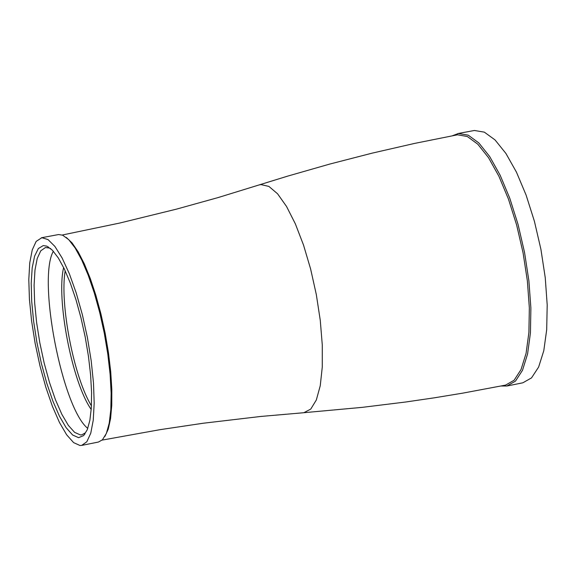 <?xml version="1.0" encoding="UTF-8"?>
<svg xmlns="http://www.w3.org/2000/svg" width="576" height="576" viewBox="0 0 576 576"><rect width="100%" height="100%" fill="white"/><g stroke="black" fill="none" stroke-linecap="round" stroke-linejoin="round"><path stroke-width="0.86" d="M78.581 437.674L72.634 435.01L66.154 427.723L59.465 416.239L52.898 401.148L46.757 383.206L41.335 363.276L36.886 342.324L33.624 321.329L31.694 301.291L31.205 283.169L32.191 267.847L34.61 256.097L38.362 248.522L43.286 245.563L46.85 246.154L52.387 250.222L58.306 257.94L64.368 269.05L70.33 283.118L75.938 299.585L80.964 317.794L85.198 336.982L88.459 356.364L90.619 375.127L91.584 392.501L91.332 407.772L89.87 420.343L87.278 429.718L83.664 435.564L78.581 437.674M50.825 248.731L49.435 248.04L45.454 247.522L40.766 250.805L37.217 258.494L34.963 270.18L34.099 285.25L34.661 302.962L36.605 322.474L39.83 342.85L44.186 363.146L49.478 382.414L55.454 399.737L61.841 414.295L68.328 425.354L74.614 432.367L80.388 434.923L81.857 434.815L85.356 432.85L83.664 435.564M87.775 428.407C62.287 408.161 37.296 279.569 53.345 251.244M91.217 409.45C72.223 382.709 56.045 299.448 63.634 267.538M91.44 405.842C73.894 377.532 59.53 303.624 65.189 270.799M41.839 237.701L48.031 239.58L54.907 246.442L62.136 258.012L69.358 273.758L76.205 292.925L82.332 314.568L87.415 337.594L91.202 360.814L93.492 383.04L94.183 403.157L93.254 420.163L90.756 433.231L86.832 441.763L81.706 445.399L80.021 445.514L73.62 442.627L66.658 434.808L59.479 422.51L52.416 406.354L45.806 387.151L39.96 365.81L35.136 343.332L31.572 320.774L29.419 299.182L28.8 279.562L29.75 262.872L32.234 249.934L36.158 241.402L41.839 237.701M81.706 445.399L98.438 442.044L102.442 439.783L106.38 433.404L109.217 423.238L110.83 409.644L111.146 393.149L110.124 374.4L107.813 354.168L104.306 333.266L99.734 312.581L94.298 292.954L88.214 275.191L81.749 260.014L75.161 248.011L68.724 239.652L62.676 235.21L58.615 234.54L41.35 237.773M66.269 237.413L72.072 242.921L78.156 251.82L84.298 263.815L90.281 278.496L95.89 295.358L100.901 313.79L105.142 333.108L108.446 352.606L110.7 371.57L111.823 389.304L111.773 405.166L110.57 418.586L108.259 429.113L104.94 436.399M62.215 235.03L119.693 223.056L176.328 209.174L218.21 197.539L287.568 176.155L329.746 164.074L372.06 153.166L414.475 143.438L457.524 134.806L467.294 136.49L477.792 144.202L488.506 157.651L498.902 176.242L508.45 199.08L516.643 225.036L523.066 252.785L527.371 280.901L529.344 307.93L528.898 332.489L526.075 353.354L521.05 369.526L514.094 380.254L505.584 385.106L462.996 393.098L434.39 397.807L405.626 402.012L362.203 407.362L303.048 412.776M452.405 135.756L458.395 133.474L468.252 135.166L478.85 142.942L489.665 156.506L500.162 175.255L509.796 198.295L518.069 224.489L524.549 252.49L528.898 280.858L530.885 308.131L530.431 332.921L527.58 353.974L522.504 370.289L515.484 381.118L506.894 386.014L501.041 386.014M457.826 133.567L474.408 130.478L484.351 132.156L495.022 139.903L505.908 153.439L516.456 172.159L526.133 195.17L534.427 221.335L540.914 249.307L545.242 277.654L547.2 304.913L546.696 329.681L543.787 350.734L538.632 367.049L531.533 377.885L522.864 382.795L506.894 386.014M259.546 184.867L260.928 184.586L268.906 186.415L277.589 193.817L286.553 206.489L295.351 223.855L303.523 245.066L310.637 269.057L316.318 294.581L320.263 320.306L322.279 344.902L322.272 367.092L320.249 385.747L316.339 399.96L310.766 409.075L303.833 412.718L260.755 416.455L203.155 423.245L159.862 429.696L102.082 440.122M48.053 247.032L48.427 246.96M84.456 434.297L84.823 434.225M49.435 248.04L46.85 246.154"/></g></svg>
